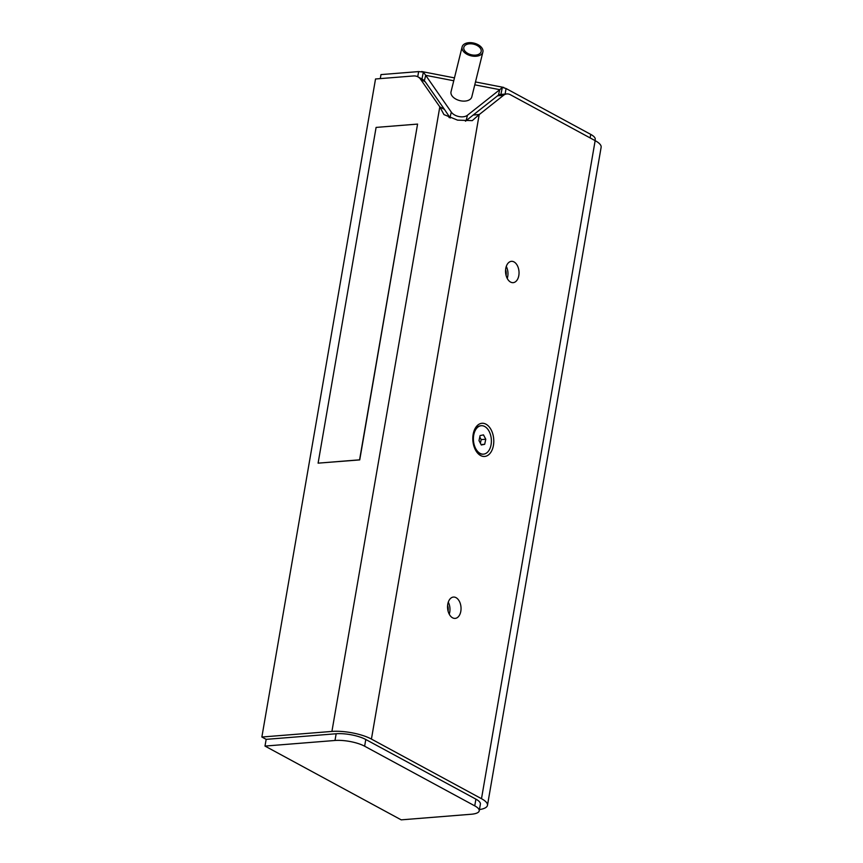 <?xml version="1.0" encoding="UTF-8"?>
<svg xmlns="http://www.w3.org/2000/svg" width="863" height="863" viewBox="0 0 863 863"><rect width="100%" height="100%" fill="white"/><g stroke="black" fill="none" stroke-linecap="round" stroke-linejoin="round"><path stroke-width="1.29" d="M449.051 117.53L448.663 115.761M469.742 55.448A10.69 6.516 -166.1 0 1 462.115 46.904A10.69 6.516 -166.1 0 1 474.057 43.15A10.69 6.516 -166.1 0 1 482.881 52.039A10.69 6.516 -166.1 0 1 469.742 55.448M462.115 46.904L451.036 91.748A10.69 6.516 13.9 0 0 458.663 100.291A10.69 6.516 13.9 0 0 468.145 100.421A10.69 6.516 13.9 0 0 471.802 96.872L482.881 52.039M501.802 94.337L498.426 95.135L499.774 89.676L502.352 87.39L506.074 88.533L505.114 94.078M465.448 121.187A9.504 5.782 13.9 0 0 466.096 120.744L473.151 115.049L479.192 114.542L472.255 120.637L457.563 120.14L443.949 114.585L439.806 106.85L444.423 109.353L425.211 81.769L421.964 78.965L423.377 72.093L425.696 75.329L424.369 80.723M444.423 109.353L449.957 117.616A9.504 5.782 13.9 0 0 450.27 118.026M376.095 127.411L417.573 124.089L359.58 459.828L318.102 463.151L376.095 127.411M417.573 124.089L359.731 459.903L318.102 463.151M483.258 454.165A14.261 8.954 -94.6 0 1 482.978 454.197A14.261 8.954 -94.6 0 1 475.308 448.954A14.261 8.954 -94.6 0 1 475.125 448.609A14.261 8.954 -94.6 0 1 473.97 432.158A14.261 8.954 -94.6 0 1 480.702 425.761A14.261 8.954 -94.6 0 1 480.982 425.75M480.087 435.578L483.485 434.876L485.783 439.235L484.693 444.294L481.306 444.984L479.008 440.637L480.087 435.578M484.693 444.294L481.09 444.574M480.389 443.258L481.176 439.601L479.785 436.98M485.783 439.235L481.176 439.601M475.675 448.566A14.261 8.954 -94.6 0 1 473.97 433.938A14.261 8.954 -94.6 0 1 481.252 425.718A14.261 8.954 -94.6 0 1 491.317 439.224A14.261 8.954 -94.6 0 1 483.528 454.143A14.261 8.954 -94.6 0 1 475.675 448.566M470.206 54.455A8.91 5.426 -166.1 0 1 463.841 47.336A8.91 5.426 -166.1 0 1 473.798 44.207A8.91 5.426 -166.1 0 1 481.144 51.607A8.91 5.426 -166.1 0 1 470.206 54.455M447.617 605.405A7.896 4.962 -94.6 0 1 448.07 611.09M449.245 614.176A10.69 6.721 85.4 0 0 448.285 602.169M505.61 269.666A7.896 4.962 -94.6 0 1 506.063 275.351M507.239 278.447A10.69 6.721 85.4 0 0 506.279 266.43M479.44 809.58A28.522 8.382 9.8 0 0 487.476 805.319A28.522 8.382 9.8 0 0 481.489 798.696L371.424 739.073A28.522 8.382 9.8 0 0 331.921 731.425L261.867 737.024L266.16 739.354L264.995 746.074L401.198 819.85L471.187 814.251A21.392 6.289 9.8 0 0 479.224 810.832A21.392 6.289 9.8 0 0 474.747 805.859L364.628 746.204L365.783 739.494L475.901 799.149A21.392 6.289 9.8 0 1 480.389 804.111L479.224 810.832M264.995 746.074L334.995 740.476A21.392 6.289 9.8 0 1 364.628 746.204M266.16 739.354L336.16 733.755A21.392 6.289 9.8 0 1 365.783 739.494M474.779 84.833L499.774 89.676L467.444 115.254A9.504 5.782 -166.1 0 1 451.317 112.125L425.696 75.329L453.755 80.755M417.735 76.753L418.631 71.586L380.982 74.596L380.292 78.598M595.006 140.572L595.211 139.353A21.392 6.289 -170.2 0 0 590.724 134.38L506.074 88.533M500.928 94.261L502.352 87.39M418.631 71.586L423.377 72.093M498.426 95.135L473.151 115.049M261.867 737.024L375.524 78.986L413.431 75.955A14.261 10.27 118.4 0 1 417.908 76.839A14.261 10.27 118.4 0 1 420.572 79.256L439.806 106.85L331.921 731.425M444.499 109.45L439.914 106.947M473.248 114.984L479.31 114.499L503.528 95.318A14.261 8.954 -94.6 0 1 506.905 93.927A14.261 8.954 -94.6 0 1 510.357 94.714L595.157 140.647A28.522 8.382 -170.2 0 1 601.133 147.271L487.476 805.319M371.424 739.073L479.192 114.542M480.583 455.535A16.634 10.442 -94.6 0 1 475.675 450.335A16.634 10.442 -94.6 0 1 474.111 430.745A16.634 10.442 -94.6 0 1 487.606 425.297A16.634 10.442 -94.6 0 1 493.183 446.613A16.634 10.442 -94.6 0 1 480.583 455.535M510.551 282.061A10.69 6.721 -94.6 0 1 505.556 270.464A10.69 6.721 -94.6 0 1 511.435 261.338A10.69 6.721 -94.6 0 1 518.987 271.457A10.69 6.721 -94.6 0 1 513.14 282.654A10.69 6.721 -94.6 0 1 510.551 282.061M452.557 617.8A10.69 6.721 -94.6 0 1 447.563 606.204A10.69 6.721 -94.6 0 1 453.442 597.067A10.69 6.721 -94.6 0 1 460.993 607.196A10.69 6.721 -94.6 0 1 455.146 618.393A10.69 6.721 -94.6 0 1 452.557 617.8M475.901 799.149L474.747 805.859M336.16 733.755L334.995 740.476M449.957 117.616L451.317 112.125M590.119 137.918L590.724 134.38M466.096 120.744L467.444 115.254M420.572 79.256L425.211 81.769M497.476 95.804L503.528 95.318M481.489 798.696L595.157 140.647M474.143 446.861L475.308 448.954M473.14 434.402L473.97 432.158M481.252 425.718L480.702 425.761M483.528 454.143L482.978 454.197M421.673 71.532L454.456 77.886M475.481 81.953L503.809 87.443M506.905 93.927L499.828 94.499M417.908 76.839L423.183 79.698"/></g></svg>
